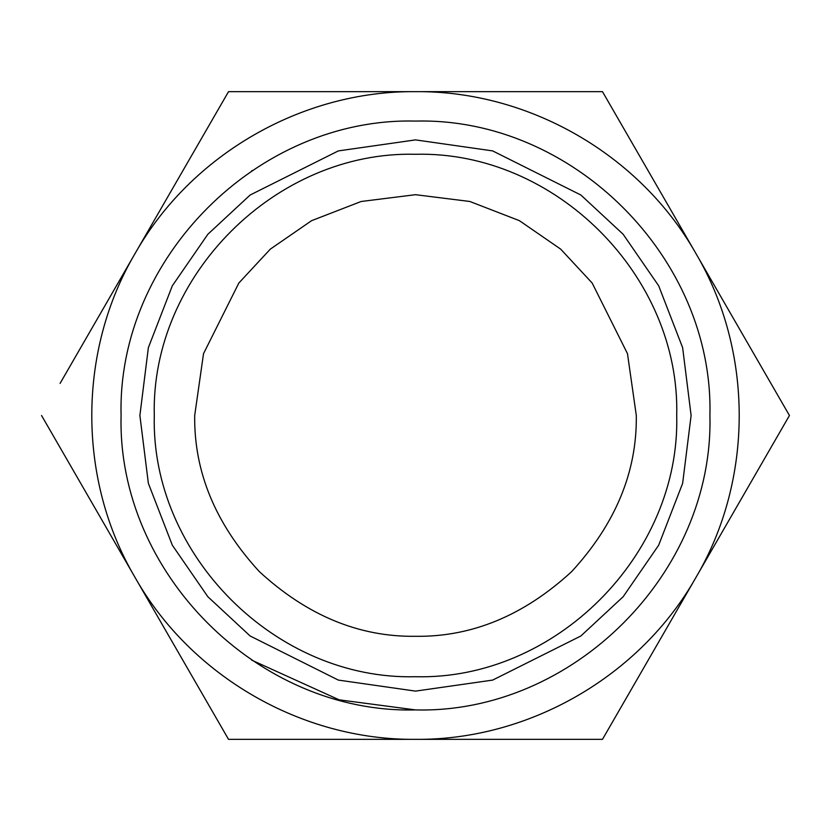 <?xml version="1.0" encoding="UTF-8"?>
<svg xmlns="http://www.w3.org/2000/svg" width="831" height="831" viewBox="0 0 831 831"><rect width="100%" height="100%" fill="white"/><g stroke="black" fill="none" stroke-linecap="round" stroke-linejoin="round"><path stroke-width="1.25" d="M636.307 415.5L627.478 353.674L592.15 283.018L560.686 249.134L519.406 220.672L469.847 201.486L415.5 194.693L361.153 201.486L311.594 220.672L270.314 249.134L238.85 283.018L203.522 353.674L194.693 415.5C193.935 471.852 215.489 523.894 259.365 571.635C307.106 615.511 359.148 637.065 415.5 636.307C471.852 637.065 523.894 615.511 571.635 571.635C615.511 523.894 637.065 471.852 636.307 415.5C637.065 471.852 615.511 523.894 571.635 571.635C523.894 615.511 471.852 637.065 415.5 636.307C359.148 637.065 307.106 615.511 259.365 571.635C215.489 523.894 193.935 471.852 194.693 415.5M415.5 676.714C555.077 680.319 680.319 555.077 676.714 415.5C680.319 275.923 555.077 150.681 415.5 154.286C275.923 150.681 150.681 275.923 154.286 415.5C150.681 555.077 275.923 680.319 415.5 676.714M415.5 709.913C258.181 713.974 117.026 572.819 121.087 415.5C117.026 258.181 258.181 117.026 415.5 121.087C572.819 117.026 713.974 258.181 709.913 415.5C713.974 572.819 572.819 713.974 415.5 709.913L339.162 699.837L251.7 660.136M265.619 91.649L228.525 91.649L209.994 123.746M60.081 383.403L228.525 91.649L602.475 91.649L415.5 91.649C301.965 90.621 190.912 154.732 135.037 253.58C77.376 351.378 77.376 479.622 135.037 577.42L41.55 415.5M491.318 739.351L602.475 739.351L770.919 447.597M789.45 415.5L695.963 253.58L789.45 415.5L602.475 739.351L228.525 739.351L135.037 577.42C190.912 676.268 301.965 740.379 415.5 739.351C529.035 740.379 640.088 676.268 695.963 577.42C753.624 479.622 753.624 351.378 695.963 253.58C640.088 154.732 529.035 90.621 415.5 91.649M602.475 91.649L695.963 253.58M252.24 170.511L251.596 170.937M415.5 139.888L338.331 150.91L250.131 195.015L207.843 234.28L172.318 285.802L148.365 347.659L139.888 415.5L148.365 483.341L172.318 545.198L207.843 596.72L250.131 635.985L338.331 680.09L415.5 691.112L492.669 680.09L580.869 635.985L623.157 596.72L658.682 545.198L682.635 483.341L691.112 415.5L682.635 347.659L658.682 285.802L623.157 234.28L580.869 195.015L492.669 150.91L415.5 139.888"/></g></svg>
